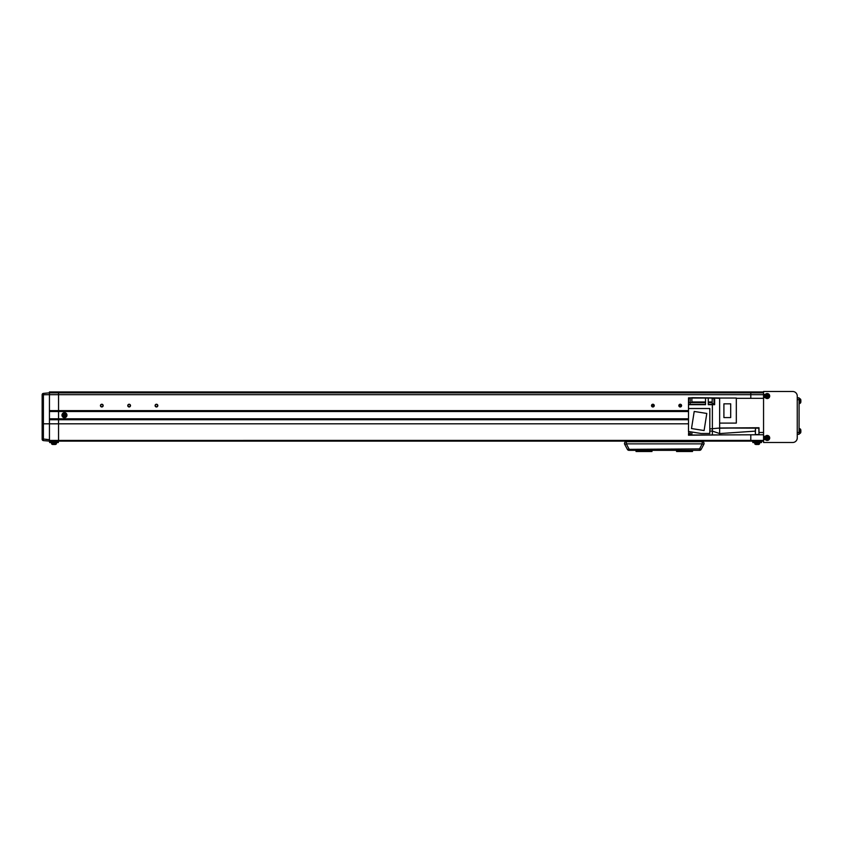 <?xml version="1.0" encoding="UTF-8"?>
<svg xmlns="http://www.w3.org/2000/svg" width="843" height="843" viewBox="0 0 843 843"><rect width="100%" height="100%" fill="white"/><g stroke="black" fill="none" stroke-linecap="round" stroke-linejoin="round"><path stroke-width="1.26" d="M763.558 391.942L49.442 391.942L49.442 392.669L763.558 392.669M49.442 392.669L49.442 394.672L42.15 394.745A1.37 1.37 0 0 1 43.393 393.386L49.442 392.849L763.558 392.849M49.895 441.131L49.663 442.554L49.442 441.131L58.546 441.131L58.546 440.425L750.797 440.404L750.797 434.756L750.797 441.131L763.558 441.131M763.558 440.425L750.797 440.425L750.797 441.131L58.546 441.131L58.546 394.672L750.797 394.672L750.797 398.317L750.797 392.849L750.797 394.672L763.558 394.672M688.499 418.813L58.546 418.813L58.546 410.615L49.442 410.615L49.442 394.672L49.442 423.818L49.442 419.719L58.546 419.719L58.546 418.813L49.442 418.813M688.499 411.521L49.442 411.521M43.393 393.386L43.393 440.604L49.442 441.131L49.442 423.818L49.442 439.698L45.775 439.372M688.499 410.615L58.546 410.615L58.546 392.849L58.546 394.672L49.442 394.672M681.576 405.694L678.847 405.694M654.252 405.694L651.523 405.694M681.302 406.421L679.121 406.421M653.978 406.421L651.787 406.421M636.033 450.331L636.033 451.511L651.976 451.511L651.976 450.331M676.571 450.331L676.571 451.511L692.503 451.511L692.503 450.331M636.033 441.679L692.503 441.679M637.593 441.131L638.952 441.49M689.585 441.49L690.944 441.131M681.576 405.609A1.37 1.37 0 0 1 680.206 406.969A1.37 1.37 0 0 1 678.847 405.609A1.37 1.37 0 0 1 680.206 404.24A1.37 1.37 0 0 1 681.576 405.609M654.252 405.609A1.37 1.37 0 0 1 652.882 406.969A1.37 1.37 0 0 1 651.513 405.609A1.37 1.37 0 0 1 652.882 404.24A1.37 1.37 0 0 1 654.252 405.609M157.831 405.609A1.37 1.37 0 0 1 156.461 406.969A1.37 1.37 0 0 1 155.101 405.609A1.37 1.37 0 0 1 156.461 404.24A1.37 1.37 0 0 1 157.831 405.609M130.507 405.609A1.37 1.37 0 0 1 129.137 406.969A1.37 1.37 0 0 1 127.767 405.609A1.37 1.37 0 0 1 129.137 404.24A1.37 1.37 0 0 1 130.507 405.609M103.173 405.609A1.37 1.37 0 0 1 101.813 406.969A1.37 1.37 0 0 1 100.443 405.609A1.37 1.37 0 0 1 101.813 404.24A1.37 1.37 0 0 1 103.173 405.609M49.442 440.425L58.546 440.425L58.546 419.719L688.499 419.719M753.084 441.131L752.852 442.554L752.62 441.131M761.735 441.131L761.503 442.554L761.282 441.131M761.503 442.554L752.852 442.554M753.084 442.333L761.282 442.333M58.546 441.131L58.315 442.554L58.093 441.131M58.315 442.554L49.663 442.554M49.895 442.333L58.093 442.333M704.053 443.502A1.823 1.823 0 0 0 702.23 441.679L702.23 443.871L626.317 443.871L624.705 444.356L627.371 449.361L624.705 444.356A1.823 1.823 0 0 1 626.317 441.679L702.23 441.679A1.823 1.823 0 0 1 703.831 444.356L701.176 449.361L699.564 448.887L702.23 443.871L703.831 444.356M699.564 450.331L628.973 450.331A1.823 1.823 0 0 1 627.371 449.361L699.564 448.887L699.564 450.331A1.823 1.823 0 0 0 701.176 449.361M626.317 441.679A1.823 1.823 0 0 0 624.494 443.502A1.823 1.823 0 0 1 626.317 441.679L626.317 443.871L628.973 448.887L628.973 450.331M763.558 439.54L763.558 391.489L792.705 391.489A4.552 4.552 0 0 1 797.257 396.041L797.257 437.939A4.552 4.552 0 0 1 792.705 442.491L763.558 442.491L763.558 439.54L765.265 439.54M765.265 394.45L763.558 394.45M765.265 397.633L763.558 397.633M765.265 436.347L763.558 436.347M691.871 397.833L688.499 397.864L690.227 398.044L688.499 398.044L688.499 404.387L705.528 404.387M691.871 434.482L690.227 434.482L690.227 431.764M719.648 397.959L691.871 397.685L691.871 401.974L705.528 401.974M714.643 403.829L714 403.829L714 398.454L714.643 398.454M690.227 433.808L688.678 433.808L688.678 431.511M714 403.692L712.177 403.692L712.177 398.591L714 398.591M690.227 398.518L688.678 398.518L688.678 402.617M763.558 434.756L688.499 435.03L712.367 435.03L712.367 431.068L719.648 433.576L755.36 431.131M719.648 434.756L719.648 433.576L719.648 434.756M718.194 428.202L758.995 427.738L758.995 434.756M757.183 428.065L758.995 427.844M758.995 427.738L719.648 428.012L757.183 428.16M736.318 398.317L763.558 398.317M719.648 433.576L719.648 398.044L736.318 398.044L736.318 423.091L719.648 423.091M688.499 435.03L688.678 431.753M688.499 404.387L688.499 431.753M691.871 432.016L691.871 435.03M709.817 431.068L712.367 431.068L712.367 404.693L714.643 404.693L714.643 398.128L719.648 398.317M719.648 428.023L709.817 428.929M714.643 398.128L708.268 398.044L708.268 404.693L712.367 404.693M688.499 408.518L709.817 408.518L709.817 433.481L701.081 433.481L688.499 431.49M688.499 404.693L705.528 404.693L705.528 398.044L708.268 398.044M705.528 402.659L688.499 402.596L691.871 402.596L691.871 401.974M705.528 398.044L691.871 398.044M704.095 430.541L691.502 428.55L694.21 411.458L706.803 413.449L704.095 430.541M730.691 403.829L723.905 403.829L723.905 417.58L730.691 417.58L730.691 403.829M690.227 397.833L690.227 403.291M797.257 434.293L799.08 434.293L799.08 397.864L797.257 397.864L799.08 397.864M767.71 395.441L767.615 395.483A0.706 0.706 0 0 0 766.498 395.936A0.706 0.706 0 0 0 767.762 396.463A0.706 0.706 0 0 0 767.889 396.147L768.763 395.788A6.228 2.782 -112.4 0 0 768.626 395.451A6.228 2.782 -112.4 0 0 768.479 395.125L767.71 395.441A0.79 0.79 0 0 0 767.267 395.251L766.94 394.482A6.228 2.782 157.6 0 0 766.276 394.756L766.593 395.525A0.79 0.79 0 0 0 766.413 395.978L765.634 396.294A6.228 2.782 67.6 0 0 765.771 396.631A6.228 2.782 67.6 0 0 765.908 396.958L766.687 396.642A0.79 0.79 0 0 0 767.13 396.832L767.457 397.601A6.228 2.782 -22.4 0 0 768.121 397.327L767.794 396.558A0.79 0.79 0 0 0 767.984 396.105M768.848 395.356A1.781 1.781 0 0 0 766.519 394.387A1.781 1.781 0 0 0 765.549 396.726A1.781 1.781 0 0 0 767.878 397.696A1.781 1.781 0 0 0 768.848 395.356M768.152 398.36A2.508 2.508 0 0 0 769.511 395.082A2.508 2.508 0 0 0 766.245 393.723A2.508 2.508 0 0 0 764.886 397A2.508 2.508 0 0 0 768.152 398.36M766.424 396.758L766.139 396.084M767.91 396.821L767.246 397.095M767.889 396.147A0.706 0.706 0 0 0 767.615 395.483M767.973 395.325L768.247 395.999M766.487 395.262L767.151 394.988M766.687 438.539L766.782 438.508A0.706 0.706 0 0 0 767.889 438.044A0.706 0.706 0 0 0 766.635 437.517A0.706 0.706 0 0 0 766.498 437.833L765.634 438.191A6.228 2.782 67.6 0 0 765.771 438.529A6.228 2.782 67.6 0 0 765.908 438.866L766.687 438.539A0.79 0.79 0 0 0 767.13 438.729L767.457 439.498A6.228 2.782 -22.4 0 0 768.121 439.224L767.794 438.455A0.79 0.79 0 0 0 767.984 438.002L768.763 437.686A6.228 2.782 -112.4 0 0 768.626 437.348A6.228 2.782 -112.4 0 0 768.479 437.022L767.71 437.338A0.79 0.79 0 0 0 767.267 437.159L766.94 436.379A6.228 2.782 157.6 0 0 766.276 436.653L766.593 437.433A0.79 0.79 0 0 0 766.413 437.875M765.549 438.623A1.781 1.781 0 0 0 767.878 439.593A1.781 1.781 0 0 0 768.848 437.264A1.781 1.781 0 0 0 766.519 436.295A1.781 1.781 0 0 0 765.549 438.623M766.245 435.631A2.508 2.508 0 0 0 764.886 438.897A2.508 2.508 0 0 0 768.152 440.257A2.508 2.508 0 0 0 769.511 436.98A2.508 2.508 0 0 0 766.245 435.631M767.973 437.232L768.247 437.896M766.487 437.159L767.151 436.885M766.498 437.833A0.706 0.706 0 0 0 766.782 438.508M766.424 438.655L766.139 437.981M767.91 438.718L767.246 438.992M800.85 401.837A6.365 5.88 -0 0 1 800.702 402.617A6.365 5.88 -0 0 0 800.85 401.837L800.85 401.658A6.365 5.88 180 0 0 800.85 401.563L800.85 401.12A6.365 2.434 -0 0 0 800.829 401.047M755.36 432.923L755.36 429.772M800.639 399.403L800.639 402.838A6.375 6.375 0 0 0 800.829 401.995M800.85 400.446L800.85 400.267A6.365 5.88 180 0 0 800.702 399.487A6.228 2.129 151.7 0 1 800.702 399.761A6.365 5.88 -0 0 1 800.85 400.541L800.85 400.983A6.365 2.434 180 0 1 800.702 401.31A6.228 5.153 52.6 0 1 800.713 401.637M800.85 431.901A6.365 5.88 -0 0 1 800.702 432.67A6.365 5.88 -0 0 0 800.85 431.901L800.85 431.711A6.365 5.88 180 0 0 800.85 431.627L800.85 431.173A6.365 2.434 -0 0 0 800.829 431.11M800.639 429.456L800.639 432.891A6.375 6.375 0 0 0 800.829 432.059M800.85 430.51L800.85 430.32A6.365 5.88 180 0 0 800.702 429.551A6.228 2.129 151.7 0 1 800.702 429.825A6.365 5.88 -0 0 1 800.85 430.594L800.85 431.047A6.365 2.434 180 0 1 800.702 431.363A6.228 5.153 52.6 0 1 800.713 431.7M43.393 440.604A1.37 1.37 0 0 1 42.15 439.235L42.15 395.198M688.499 423.818L42.15 423.818L42.15 426.558M42.15 432.016L42.15 438.876L49.442 439.698M44.605 440.71L49.4 441.121M758.963 444.356A6.375 6.375 0 0 1 757.878 444.556A6.365 6.365 0 0 0 758.721 444.409L758.721 444.419A6.375 6.375 0 0 0 758.963 444.356A0.906 0.906 0 0 0 759.617 443.555A0.906 0.906 0 0 1 758.963 444.356L755.391 444.356A6.375 6.375 0 0 0 756.477 444.556A6.365 6.365 0 0 1 755.634 444.409L755.634 444.409M759.68 442.786L759.617 443.555L754.738 443.555A0.906 0.906 0 0 0 755.391 444.356M754.738 443.555L754.675 442.786M757.878 444.556L757.541 444.409A6.228 5.574 180 0 1 757.183 444.419A6.228 5.574 180 0 1 756.814 444.409L756.477 444.556M56.492 442.786L56.428 443.555A0.906 0.906 0 0 1 55.775 444.356A0.906 0.906 0 0 0 56.428 443.555L51.549 443.555A0.906 0.906 0 0 0 52.203 444.356A6.375 6.375 0 0 0 52.445 444.419L52.456 444.409A6.365 6.365 0 0 0 53.288 444.556A6.365 6.365 0 0 1 52.456 444.409L52.445 444.419M55.533 444.409A6.365 6.365 0 0 1 54.69 444.556A6.365 6.365 0 0 0 55.533 444.409L55.533 444.419A6.375 6.375 0 0 0 55.775 444.356L52.203 444.356A0.906 0.906 0 0 1 51.549 443.555L51.486 442.786M54.69 444.556L54.352 444.409A6.228 5.574 180 0 1 53.994 444.419A6.228 5.574 180 0 1 53.625 444.409L53.288 444.556M64.827 415.873L64.827 415.768A0.706 0.706 0 0 0 64.827 414.566A0.706 0.706 0 0 0 63.868 415.525A0.706 0.706 0 0 0 64.11 415.768L64.11 416.705A6.228 2.782 0 0 0 64.468 416.716A6.228 2.782 0 0 0 64.827 416.705L64.827 415.873A0.79 0.79 0 0 0 65.164 415.525L66.007 415.525A6.228 2.782 -90 0 0 66.007 414.809L65.164 414.809A0.79 0.79 0 0 0 64.827 414.471L64.827 413.628A6.228 2.782 180 0 0 64.468 413.628A6.228 2.782 180 0 0 64.11 413.628L64.11 414.471A0.79 0.79 0 0 0 63.762 414.809L62.93 414.809A6.228 2.782 90 0 0 62.93 415.525L63.762 415.525A0.79 0.79 0 0 0 64.11 415.873M64.468 416.958A1.781 1.781 0 0 0 66.249 415.167A1.781 1.781 0 0 0 64.468 413.386A1.781 1.781 0 0 0 62.677 415.167A1.781 1.781 0 0 0 64.468 416.958M61.96 415.167A2.508 2.508 0 0 0 64.468 417.675A2.508 2.508 0 0 0 66.966 415.167A2.508 2.508 0 0 0 64.468 412.67A2.508 2.508 0 0 0 61.96 415.167M64.11 414.176L64.827 414.176M63.478 415.525L63.478 414.809M64.11 415.768A0.706 0.706 0 0 0 64.827 415.768M64.827 416.157L64.11 416.157M65.459 414.809L65.459 415.525M102.92 405.609A1.106 1.106 0 0 1 101.813 406.716A1.106 1.106 0 0 1 100.696 405.609A1.106 1.106 0 0 1 101.813 404.492A1.106 1.106 0 0 1 102.92 405.609M130.243 405.609A1.106 1.106 0 0 1 129.137 406.716A1.106 1.106 0 0 1 128.031 405.609A1.106 1.106 0 0 1 129.137 404.492A1.106 1.106 0 0 1 130.243 405.609M157.578 405.609A1.106 1.106 0 0 1 156.461 406.716A1.106 1.106 0 0 1 155.354 405.609A1.106 1.106 0 0 1 156.461 404.492A1.106 1.106 0 0 1 157.578 405.609M763.558 432.48L758.995 432.48M712.177 401.974L708.268 401.974M708.268 404.387L714.643 404.387M712.177 402.659L708.268 402.659M797.257 432.48L799.08 432.48M797.257 399.687L799.08 399.687M768.131 398.296A2.434 2.434 0 0 0 769.448 395.114A2.434 2.434 0 0 0 766.266 393.786A2.434 2.434 0 0 0 764.949 396.969A2.434 2.434 0 0 0 768.131 398.296M766.266 435.683A2.434 2.434 0 0 0 764.949 438.876A2.434 2.434 0 0 0 768.131 440.194A2.434 2.434 0 0 0 769.448 437.011A2.434 2.434 0 0 0 766.266 435.683M758.995 434.356L758.816 428.16L755.539 428.16L755.36 434.356M800.829 400.109A6.375 6.375 0 0 0 800.639 399.266L799.849 398.613L799.849 403.491L800.639 402.838L799.08 403.555M800.829 430.162A6.375 6.375 0 0 0 800.639 429.329L799.849 428.676L799.849 433.544L800.639 432.891L799.08 433.618M43.351 393.913A1.37 0.969 180 0 0 42.15 394.872M62.024 415.167A2.434 2.434 0 0 0 64.468 417.612A2.434 2.434 0 0 0 66.903 415.167A2.434 2.434 0 0 0 64.468 412.733A2.434 2.434 0 0 0 62.024 415.167M719.648 434.935L688.499 435.209M758.816 434.535L755.539 434.535M800.639 399.266L799.08 398.549M800.639 429.329L799.08 428.602"/></g></svg>
